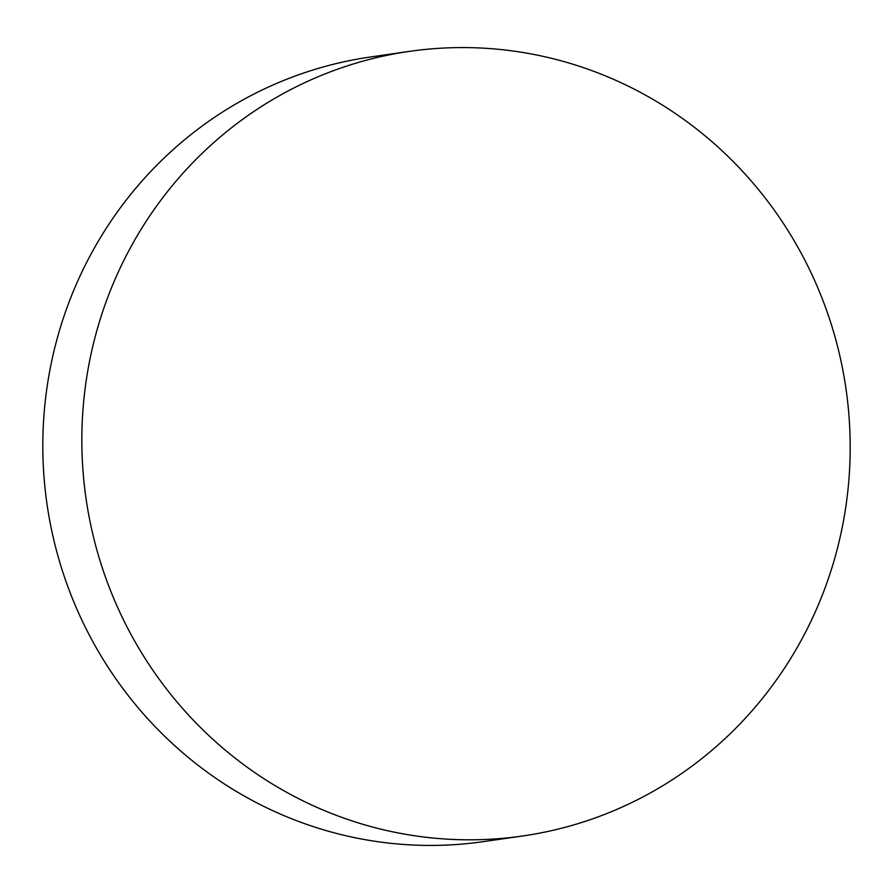 <?xml version="1.0" encoding="UTF-8"?>
<svg xmlns="http://www.w3.org/2000/svg" width="893" height="893" viewBox="0 0 893 893"><rect width="100%" height="100%" fill="white"/><g stroke="black" fill="none" stroke-linecap="round" stroke-linejoin="round"><path stroke-width="1.34" d="M100.764 563.081A396.369 383.923 -98.2 0 1 409.507 51.37A396.369 383.923 -98.2 0 1 831.26 324.293A396.369 383.923 -98.2 0 1 522.517 836.015A396.369 383.923 -98.2 0 1 100.764 563.081M522.517 836.015L483.493 841.63A396.369 383.923 -98.2 0 1 61.74 568.707A396.369 383.923 -98.2 0 1 370.483 56.985L409.507 51.37"/></g></svg>
